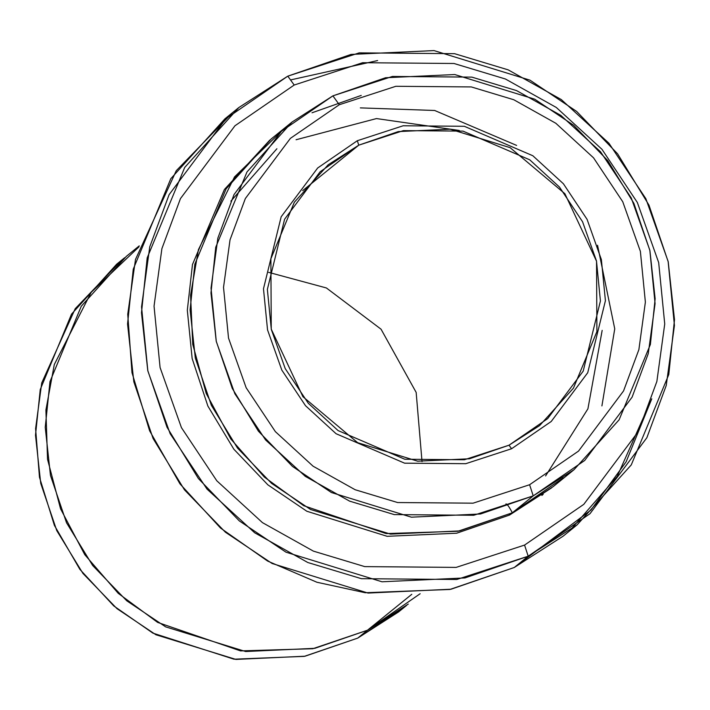 <?xml version="1.0" encoding="UTF-8"?>
<svg xmlns="http://www.w3.org/2000/svg" width="710" height="710" viewBox="0 0 710 710"><rect width="100%" height="100%" fill="white"/><g stroke="black" fill="none" stroke-linecap="round" stroke-linejoin="round"><path stroke-width="1.06" d="M422.024 461.615L416.158 392.399L381.057 329.209L326.396 287.958L268.62 272.347L326.396 287.958L381.057 329.209L416.158 392.399L422.024 461.615M358.772 145.168L403.404 130.613L463 131.119L529.722 159.803L559.498 187.094L582.564 221.76L596.48 260.952L600.42 300.996L583.194 371.144L547.641 418.643L509.017 445.197L511.573 448.747L551.226 421.483L587.729 372.714L605.417 300.694L601.37 259.585L587.081 219.354L563.403 183.766L532.837 155.747L464.331 126.291L403.147 125.776L357.325 140.722L358.772 145.168L302.682 190.635L358.772 145.168L328.189 164.773L294.348 202.217L270.892 258.733L271.247 329.138L302.904 396.677L357.662 442.694L417.64 461.18L469.514 458.775L509.017 445.197L539.6 425.601L573.44 388.148L596.897 331.641L596.542 261.227L564.885 193.697L510.135 147.671L450.158 129.184L398.283 131.59L358.772 145.168L357.325 140.722L403.147 125.776L464.331 126.291L532.837 155.747L563.403 183.766L587.081 219.354L601.37 259.585L605.417 300.694L587.729 372.714L551.226 421.483L511.573 448.747L465.751 463.692L404.576 463.168L336.07 433.721L305.504 405.703L281.826 370.114L267.537 329.884L263.481 288.766L281.178 216.754L317.681 167.986L357.325 140.722L317.681 167.986L281.178 216.754L263.481 288.766L267.537 329.884L281.826 370.114L305.504 405.703L336.07 433.721L404.576 463.168L465.751 463.692L511.573 448.747L509.017 445.197L464.384 459.752L404.789 459.246L338.067 430.562L308.291 403.271L285.225 368.605L271.309 329.422L267.368 289.378L284.595 219.23L320.157 171.731L358.772 145.168M238.862 107.521L224.937 118.81L170.79 178.725L133.258 269.143L127.551 324L133.835 381.802L153.094 438.531L184.485 489.856L225.389 532.198L272.09 563.491L368.046 593.063L451.045 589.22L514.262 567.494L528.187 556.205L589.983 513.712L646.863 437.715L666.237 385.495L674.438 325.482L668.128 261.404L645.86 198.702L608.949 143.243L561.308 99.578L508.174 69.855L454.56 53.676L359.207 52.868L287.798 76.156L294.197 85.031L362.632 62.711L454.01 63.492L505.396 78.987L556.321 107.476L601.973 149.313L637.34 202.474L658.676 262.558L664.729 323.964L656.865 381.474L638.308 431.52L583.789 504.348L524.566 545.076L456.131 567.397L364.762 566.615L313.376 551.12L262.452 522.631L216.798 480.785L181.432 427.633L160.087 367.549L154.043 306.143L161.898 248.624L180.464 198.587L234.974 125.759L294.197 85.031L287.798 76.156L226.002 118.65L169.113 194.646L149.748 246.867L141.547 306.889L147.857 370.957L170.125 433.659L207.027 489.119L254.668 532.784L307.812 562.515L361.425 578.685L456.778 579.493L528.187 556.205L524.566 545.076L583.789 504.348L638.308 431.52L656.865 381.474L664.729 323.964L658.676 262.558L637.34 202.474L601.973 149.313L556.321 107.476L505.396 78.987L454.01 63.492L362.632 62.711L294.197 85.031L234.974 125.759L180.464 198.587L161.898 248.624L154.043 306.143L160.087 367.549L181.432 427.633L216.798 480.785L262.452 522.631L313.376 551.12L364.762 566.615L456.131 567.397L524.566 545.076L528.187 556.205L464.979 577.931L381.98 581.783L286.015 552.202L239.314 520.909L198.409 478.567L167.019 427.242L147.76 370.514L141.485 312.711L147.192 257.854L184.715 167.436L238.862 107.521L287.798 76.156L351.006 54.43L434.005 50.587L529.971 80.159L576.671 111.452L617.576 153.795L648.967 205.119L668.225 261.848L674.5 319.651L668.793 374.507L631.261 464.926L577.123 524.841L528.187 556.205L514.262 567.494L449.9 589.46L365.18 592.735L316.926 582.253L267.572 561.042L220.561 528.08L179.967 483.874L149.606 430.784L131.998 372.732L127.738 314.255L135.495 259.452L176.266 170.702L231.992 113.28M124.676 257.712L116.644 264.218L71.524 314.148L40.257 389.497L35.5 435.203L40.727 483.368L56.782 530.645L82.937 573.414L117.026 608.692L155.934 634.767L235.906 659.413L305.06 656.209L357.733 638.104L304.288 656.368L233.963 659.191L152.881 633.125L113.751 605.914L79.875 569.367L54.404 525.409L39.467 477.235L35.598 428.609L41.739 382.921L75.216 308.699L121.419 260.455M505.928 503.931C507.082 503.887 509.221 506.842 512.327 512.797L533.219 495.873L584.712 460.462L632.113 397.13L648.257 353.615L655.082 303.605L649.827 250.213L631.27 197.975L600.518 151.754L560.82 115.366L516.543 90.596L471.866 77.124L392.408 76.449L332.901 95.859L339.3 104.725L395.834 86.292L471.316 86.931L513.756 99.728L555.823 123.265L593.542 157.824L622.75 201.738L640.384 251.367L645.372 302.096L638.885 349.604L623.549 390.944L578.517 451.098L529.598 484.735L473.073 503.177L397.591 502.538L355.142 489.731L313.083 466.204L275.365 431.636L246.148 387.731L228.522 338.093L223.526 287.373L230.022 239.865L245.349 198.525L290.39 138.361L339.3 104.725L332.901 95.859L281.408 131.261L234.007 194.593L217.863 238.107L211.039 288.118L216.293 341.51L234.85 393.748L265.602 439.969L305.3 476.357L349.577 501.127L394.254 514.599L473.712 515.274L533.219 495.873L529.598 484.735L578.517 451.098L623.549 390.944L638.885 349.604L645.372 302.096L640.384 251.367L622.75 201.738L593.542 157.824L555.823 123.265L513.756 99.728L471.316 86.931L395.834 86.292L339.3 104.725L290.39 138.361L245.349 198.525L230.022 239.865L223.526 287.373L228.522 338.093L246.148 387.731L275.365 431.636L313.083 466.204L355.142 489.731L397.591 502.538L473.073 503.177L529.598 484.735L533.219 495.873L480.546 513.978L411.383 517.182L331.419 492.536L292.502 466.461L258.413 431.174L232.259 388.405L216.213 341.137L210.976 292.964L215.733 247.258L247.009 171.909L292.13 121.987L332.901 95.859L385.574 77.745L454.737 74.541L534.701 99.187L573.618 125.262L607.698 160.549L633.861 203.317L649.907 250.586L655.144 298.759L650.387 344.465L619.111 419.814L573.991 469.736L533.219 495.873L512.327 512.797L457.906 531.266L386.125 533.583L303.685 505.697L264.333 477.067L230.777 438.94L206.237 393.517L192.738 344.297L190.582 295.191L198.427 249.618L234.531 176.905L281.941 130.773M312.01 112.783L361.23 95.424L312.01 112.783M563.287 477.883L512.327 512.797L553.108 486.669L573.991 469.736M509.176 514.324L509.54 515.061L551.705 487.797L509.54 515.061L456.645 533.219L387.136 536.307L306.844 511.253L267.865 484.841L233.839 449.19L207.879 406.076L192.153 358.532L187.316 310.226L192.472 264.51L224.404 189.49L269.844 140.056L224.404 189.49L192.472 264.51L187.316 310.226L192.153 358.532L207.879 406.076L233.839 449.19L267.865 484.841L306.844 511.253L387.136 536.307L456.645 533.219L509.54 515.061M360.343 107.885L434.662 110.476L516.623 145.417M597.545 245.252L614.745 328.845L601.911 405.916M543.203 494.231L541.89 495.429L543.203 494.231M292.13 121.987L271.238 138.92L226.117 188.842L194.842 264.191L190.094 309.897L195.321 358.071L211.367 405.339L237.53 448.108L271.611 483.395L310.527 509.469L390.491 534.115L459.654 530.911L512.327 512.797M139.266 245.864L126.389 256.31L81.268 306.241L49.993 381.589L45.236 427.296L50.472 475.469L66.518 522.746L92.682 565.515L126.762 600.802L165.678 626.877L245.651 651.523L314.814 648.319L367.487 630.214L357.733 638.104L411.782 594.305L367.487 630.214L408.268 604.077M420.142 593.729L367.487 630.214L312.764 648.736L240.504 650.892L157.638 622.413L118.224 593.32L84.783 554.696L60.554 508.813L47.526 459.263L45.91 410.025L54.306 364.514L91.2 292.307L138.974 246.84M403.182 608.079L357.733 638.104L398.514 611.976L406.546 605.461M570.059 530.37L617.221 476.392L651.78 398.816L626.131 461.811L590.915 510.099L514.262 567.494L563.19 536.13L577.123 524.841M377.613 60.563L290.523 79.937L377.613 60.563M276.891 148.745L230.892 201.143M545.599 475.94L587.916 408.818L602.169 330.372M459.272 130.454L376.486 118.57L296.07 139.746"/></g></svg>
